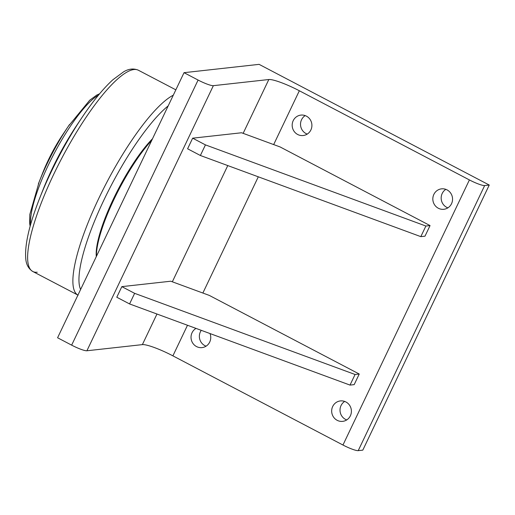 <?xml version="1.0" encoding="UTF-8"?>
<svg xmlns="http://www.w3.org/2000/svg" width="515" height="515" viewBox="0 0 515 515"><rect width="100%" height="100%" fill="white"/><g stroke="black" fill="none" stroke-linecap="round" stroke-linejoin="round"><path stroke-width="0.77" d="M30.16 226.214L29.593 223.278L29.831 214.427L39.14 181.956L42.797 172.686A52.015 12.328 -62.3 0 1 48.12 160.487A52.015 12.328 -62.3 0 1 62.753 134.627L68.295 126.349A75.995 18.019 117.7 0 0 46.923 164.137A75.995 18.019 117.7 0 0 39.14 181.956A75.995 18.019 117.7 0 0 38.342 184.003M96.241 255.852A75.345 17.864 -62.3 0 1 113.821 198.088A75.345 17.864 -62.3 0 1 152.511 138.76M37.241 272.216A113.635 26.941 -62.3 0 1 32.754 271.469C28.48 268.708 26.143 264.388 25.75 258.524C24.656 244.677 29.291 224.585 39.655 198.249L42.887 190.067A89.166 21.141 -62.3 0 1 52.015 169.152A89.166 21.141 -62.3 0 1 77.096 124.817L81.988 117.51A110.332 26.156 117.7 0 0 50.959 172.37A110.332 26.156 117.7 0 0 39.655 198.249A110.332 26.156 117.7 0 0 38.548 201.088M152.356 139.076A75.789 17.967 117.7 0 0 113.564 199.041A75.789 17.967 117.7 0 0 96.292 256.625M96.479 256.225A76.535 18.141 -62.3 0 1 151.758 140.331M170.755 281.216L209.283 295.398L359.238 374.025L355.067 374.489L134.634 293.338L121.843 286.636L170.755 281.216M359.238 374.025L354.185 384.628L350.013 385.091L355.067 374.489M350.013 385.091L129.574 303.94L134.634 293.338M129.574 303.94L116.789 297.239L121.843 286.636M241.561 132.761L280.089 146.942L430.051 225.576L425.879 226.034L205.44 144.882L192.655 138.181L241.561 132.761M430.051 225.576L424.991 236.179L420.819 236.643L425.879 226.034M420.819 236.643L200.38 155.491L205.44 144.882M200.38 155.491L187.595 148.784L192.655 138.181M184.029 72.679L57.583 337.769L71.649 345.147A13.377 2.054 25.5 0 0 86.913 350.767L142.378 344.619A26.748 4.101 -154.5 0 1 172.898 355.852L342.958 445.024A13.377 2.054 25.5 0 0 358.221 450.644L362.805 450.136L489.25 185.04L259.097 64.356L184.029 72.679L198.095 80.05L71.649 345.147M297.67 134.486A10.281 9.862 83.7 0 1 292.32 123.465A10.281 9.862 83.7 0 1 300.908 115.096A10.281 9.862 83.7 0 1 311.845 124.231A10.281 9.862 83.7 0 1 303.174 135.529A10.281 9.862 83.7 0 1 297.67 134.486M305.189 115.605A10.281 9.862 -96.3 0 0 300.528 124.785A10.281 9.862 -96.3 0 0 306.013 133.559A10.281 9.862 -96.3 0 0 307.236 134.1M337.164 420.311A10.281 9.862 83.7 0 1 331.815 409.29A10.281 9.862 83.7 0 1 340.402 400.921A10.281 9.862 83.7 0 1 351.339 410.056A10.281 9.862 83.7 0 1 342.668 421.36A10.281 9.862 83.7 0 1 337.164 420.311M344.683 401.43A10.281 9.862 -96.3 0 0 340.022 410.61A10.281 9.862 -96.3 0 0 345.507 419.384A10.281 9.862 -96.3 0 0 346.73 419.925M438.317 208.234A10.281 9.862 83.7 0 1 432.973 197.213A10.281 9.862 83.7 0 1 441.561 188.844A10.281 9.862 83.7 0 1 452.492 197.979A10.281 9.862 83.7 0 1 443.827 209.283A10.281 9.862 83.7 0 1 438.317 208.234M445.835 189.353A10.281 9.862 -96.3 0 0 441.175 198.532A10.281 9.862 -96.3 0 0 446.66 207.307A10.281 9.862 -96.3 0 0 447.889 207.848M210.004 333.553A10.281 9.862 83.7 0 1 202.022 347.606A10.281 9.862 83.7 0 1 196.511 346.556A10.281 9.862 83.7 0 1 191.026 337.582A10.281 9.862 83.7 0 1 196.022 328.403M201.262 330.334A10.281 9.862 -96.3 0 0 204.854 345.636A10.281 9.862 -96.3 0 0 206.084 346.177M86.913 350.767L213.358 85.67A13.377 2.054 -154.5 0 1 198.095 80.05M213.358 85.67L268.824 79.522L243.151 133.346M273.671 144.58L299.344 90.762A26.748 4.101 25.5 0 0 268.824 79.522M299.344 90.762L469.403 179.928L342.958 445.024M358.221 450.644L484.66 185.548A13.377 2.054 -154.5 0 1 469.403 179.928M484.66 185.548L489.25 185.04M30.643 224.482A77.649 18.405 -62.3 0 1 48.307 165.161A77.649 18.405 -62.3 0 1 98.442 95.178M69.525 124.527A75.995 18.019 117.7 0 0 68.295 126.349L89.713 100.225L96.859 94.998L99.595 93.794M80.623 289.475A109.116 25.866 -62.3 0 1 103.959 199.942A109.116 25.866 -62.3 0 1 168.193 105.884M83.7 114.98A110.332 26.156 117.7 0 0 81.988 117.51C93.003 101.101 103.27 88.541 112.798 79.825L123.664 71.791C128.711 68.778 133.591 68.244 138.297 70.188A113.635 26.941 -62.3 0 0 61.723 158.35A113.635 26.941 -62.3 0 0 32.754 271.469L78.126 295.192M173.291 95.185A113.57 26.922 117.7 0 0 98.919 198.101A113.57 26.922 117.7 0 0 77.945 295.095M172.898 355.852L187.492 325.261M202.865 293.035L258.298 176.812M227.778 165.572L172.338 281.795M156.966 314.028L142.378 344.619M45.256 166.77L54.487 148.172M175.847 89.835L138.297 70.188"/></g></svg>
